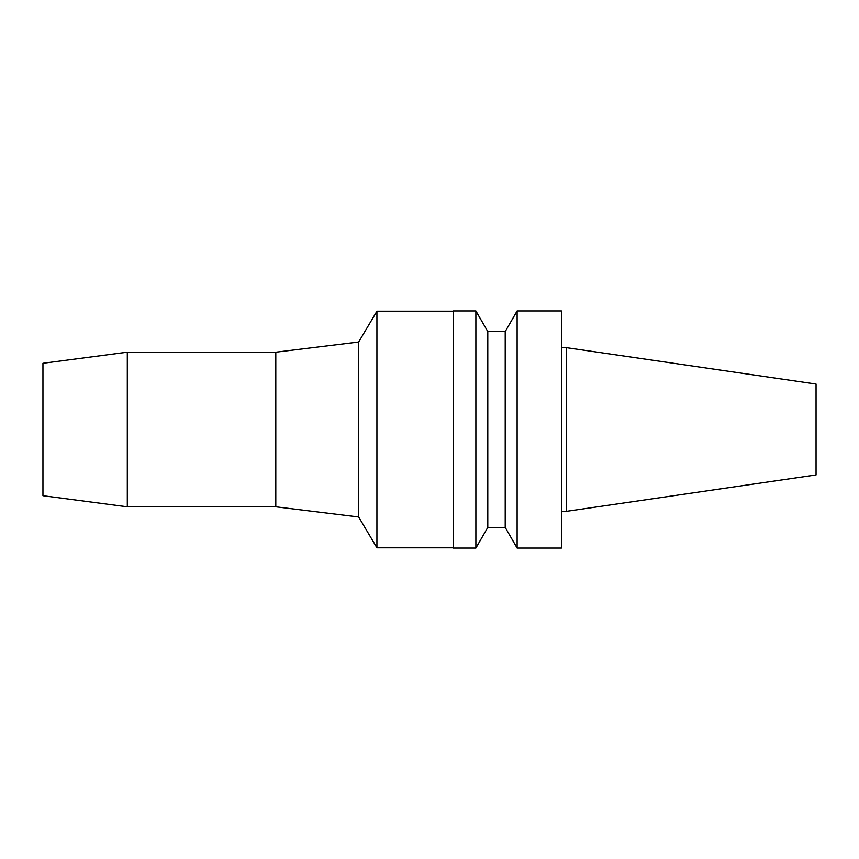 <?xml version="1.0" encoding="UTF-8"?>
<svg xmlns="http://www.w3.org/2000/svg" width="859" height="859" viewBox="0 0 859 859"><rect width="100%" height="100%" fill="white"/><g stroke="black" fill="none" stroke-linecap="round" stroke-linejoin="round"><path stroke-width="1.29" d="M566.596 347.68L566.596 511.32L816.05 474.941L816.05 384.059L566.596 347.68L561.442 347.68M566.596 511.32L561.442 511.32M561.442 548.042L561.442 310.958L517.118 310.958L517.118 548.042L561.442 548.042M517.118 548.042L505.21 527.426L505.21 331.574L517.118 310.958M505.21 527.426L487.794 527.426L487.794 331.574L475.886 310.958L453.208 310.958L453.208 548.042L475.886 548.042L475.886 310.958M487.794 527.426L475.886 548.042M453.208 548.042L453.208 310.958M452.951 547.784L376.929 547.784L376.929 311.216L452.951 311.216M358.665 342.011L275.803 352.19L275.803 506.81L358.665 516.989L358.665 342.011L376.929 311.216M358.665 516.989L376.929 547.784M275.803 506.81L127.304 506.81L127.304 352.19L275.803 352.19M127.304 506.81L42.95 495.707L42.95 363.293L127.304 352.19M505.21 331.574L487.794 331.574"/></g></svg>

